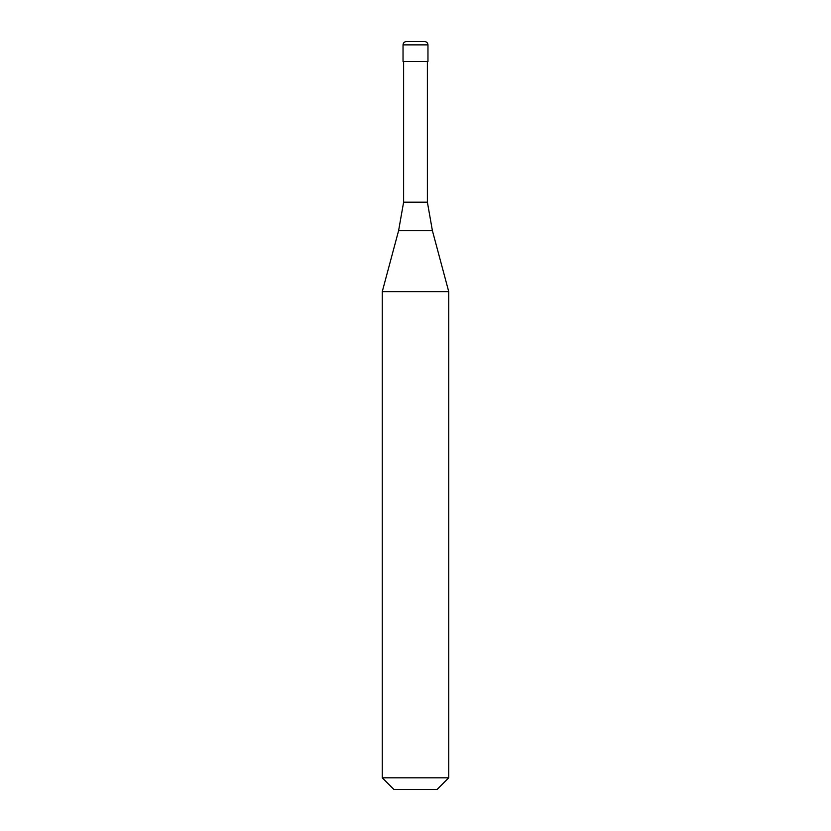 <?xml version="1.0" encoding="UTF-8"?>
<svg xmlns="http://www.w3.org/2000/svg" width="831" height="831" viewBox="0 0 831 831"><rect width="100%" height="100%" fill="white"/><g stroke="black" fill="none" stroke-linecap="round" stroke-linejoin="round"><path stroke-width="1.25" d="M424.641 41.55L406.359 41.55C404.344 41.747 403.232 42.859 403.035 44.874L427.965 44.874C427.768 42.859 426.656 41.747 424.641 41.55M427.965 44.874L427.965 61.494L403.035 61.494L403.035 44.874M427.383 61.494L427.383 202.182L403.617 202.182L398.589 230.717L432.411 230.717L448.74 291.639L382.26 291.639L382.26 777.816L448.74 777.816L448.74 291.639M448.74 777.816L437.106 789.45L393.894 789.45L382.26 777.816M427.383 202.182L432.411 230.717M403.617 61.494L403.617 202.182M398.589 230.717L382.26 291.639"/></g></svg>
